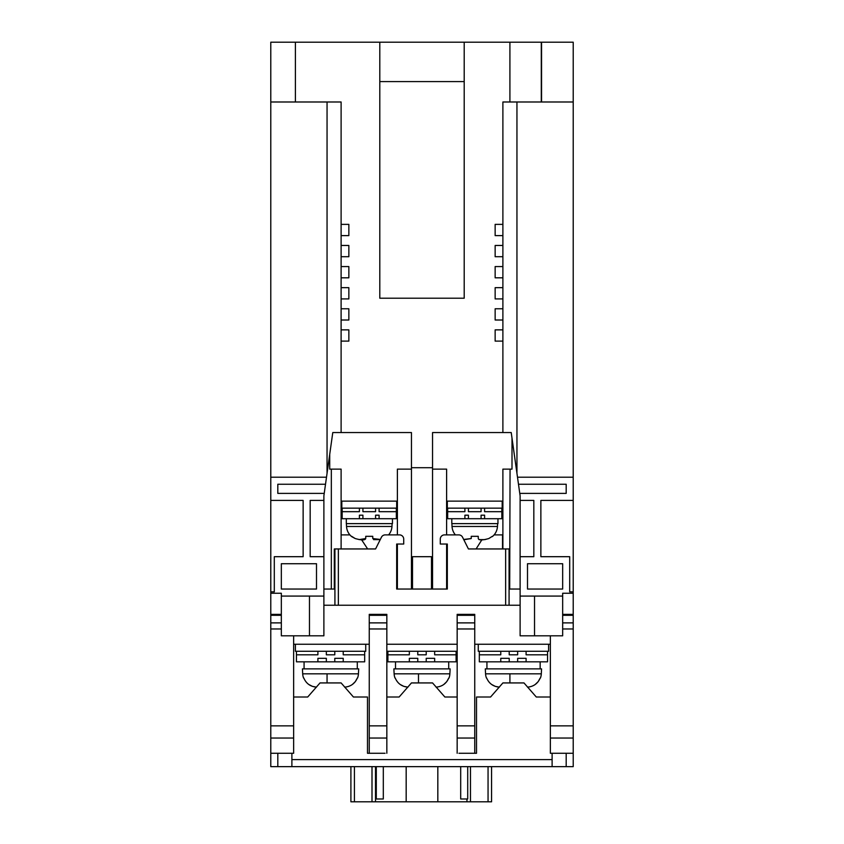 <?xml version="1.0" encoding="UTF-8"?>
<svg xmlns="http://www.w3.org/2000/svg" width="844" height="844" viewBox="0 0 844 844"><rect width="100%" height="100%" fill="white"/><g stroke="black" fill="none" stroke-linecap="round" stroke-linejoin="round"><path stroke-width="1.27" d="M552.113 759.6L552.113 753.27L573.213 753.27L573.213 766.637L552.113 766.637L552.113 759.6L291.887 759.6L291.887 753.27L270.787 753.27L270.787 615.308L281.337 615.308L281.337 622.883L270.787 622.883M270.787 591.855L270.787 500.418L303.133 500.418L303.133 556.692L274.3 556.692L274.3 591.855L270.787 591.855L270.787 615.308M270.787 500.418L270.787 42.2L573.213 42.2L573.213 477.208L517.499 477.208M270.787 101.987L295.4 101.987L295.4 42.2M348.857 224.367L341.113 224.367L341.113 235.613L348.857 235.613L348.857 224.367L341.113 224.367L341.113 101.987L295.4 101.987M327.05 473.326L327.05 101.987M270.787 477.208L326.501 477.208M281.337 563.718L316.5 563.718L316.5 589.038L281.337 589.038L281.337 563.718M281.337 596.075L309.463 596.075L309.463 635.817M323.885 556.692L310.17 556.692L310.17 500.418L323.885 500.418M324.233 493.392L277.813 493.392L277.813 484.245L325.52 484.245M270.787 593.258L281.337 593.258L281.337 615.308M270.787 614.358L281.337 614.358M291.887 753.27L293.638 753.27L293.638 635.817L281.337 635.817L281.337 622.883M476.512 753.27L458.925 753.27L476.512 753.27L476.512 697.007L490.575 697.007L502.887 682.933L523.987 682.933L536.288 697.007L550.362 697.007M385.075 753.27L367.488 753.27L385.075 753.27M573.213 753.27L573.213 477.208M464.2 42.2L464.2 298.217L379.8 298.217L379.8 42.2M348.857 235.613L341.113 235.613L341.113 256.713L348.857 256.713L348.857 245.467L341.113 245.467L348.857 245.467M348.857 256.713L341.113 256.713L341.113 277.813L348.857 277.813L348.857 266.567L341.113 266.567L348.857 266.567M348.857 277.813L341.113 277.813L341.113 298.913L348.857 298.913L348.857 287.667L341.113 287.667L348.857 287.667M348.857 298.913L341.113 298.913L341.113 320.013L348.857 320.013L348.857 308.767L341.113 308.767L348.857 308.767M348.857 320.013L341.113 320.013L341.113 341.113L348.857 341.113L348.857 329.867L341.113 329.867L348.857 329.867M348.857 341.113L341.113 341.113L341.113 432.55M502.887 432.55L502.887 341.113L495.143 341.113L502.887 341.113L502.887 320.013L495.143 320.013L502.887 320.013L502.887 298.913L495.143 298.913L502.887 298.913L502.887 277.813L495.143 277.813L502.887 277.813L502.887 256.713L495.143 256.713L502.887 256.713L502.887 235.613L495.143 235.613L502.887 235.613L502.887 101.987L509.913 101.987L509.913 42.2M495.143 329.867L502.887 329.867L495.143 329.867L495.143 341.113M495.143 308.767L502.887 308.767L495.143 308.767L495.143 320.013M495.143 287.667L502.887 287.667L495.143 287.667L495.143 298.913M495.143 266.567L502.887 266.567L495.143 266.567L495.143 277.813M495.143 245.467L502.887 245.467L495.143 245.467L495.143 256.713M495.143 224.367L502.887 224.367L495.143 224.367L495.143 235.613M541.563 42.2L541.563 101.987L573.213 101.987M509.913 101.987L541.289 101.987L541.289 42.2M397.387 544.032L397.387 589.038L396.68 589.038L396.68 544.032L403.717 544.032L403.717 539.105A4.22 4.22 0 0 0 399.497 534.885L385.223 534.885A4.22 4.22 0 0 0 381.446 537.217L375.58 548.948L334.308 548.948L334.308 589.038L323.885 589.038L323.885 495.85L332.779 432.55L411.45 432.55L411.45 469.127L397.387 469.127L397.387 534.885M573.213 622.883L562.663 622.883L562.663 635.817L520.115 635.817L520.115 605.222L323.885 605.222L323.885 635.817L293.638 635.817M323.885 596.075L309.463 596.075M466.954 798.983L466.954 801.8L437.825 801.8L437.825 766.637M437.825 801.8L406.175 801.8L406.175 766.637M406.175 801.8L375.517 801.8L375.517 766.637M488.054 766.637L488.054 801.8L491.567 801.8L491.567 766.637M488.054 801.8L470.467 801.8L470.467 766.637M375.517 801.8L354.417 801.8L354.417 766.637M350.904 766.637L350.904 801.8L354.417 801.8M386.837 753.27L386.837 614.358L369.25 614.358L369.25 753.27M474.75 753.27L474.75 614.358L457.163 614.358L457.163 753.27M550.362 635.817L550.362 753.27L552.113 753.27M516.95 473.326L516.95 101.987M573.213 500.418L540.867 500.418L540.867 556.692L569.7 556.692L569.7 591.855L573.213 591.855M519.767 493.392L566.187 493.392L566.187 484.245L518.48 484.245M520.115 556.692L533.83 556.692L533.83 500.418L520.115 500.418M562.663 596.075L520.115 596.075M527.5 563.718L527.5 589.038L562.663 589.038L562.663 563.718L527.5 563.718M573.213 593.258L562.663 593.258L562.663 614.358L573.213 614.358M562.663 622.883L562.663 615.308L573.213 615.308M379.8 298.217L464.2 298.217M446.613 534.885L446.613 469.127L432.55 469.127L432.55 432.55L511.221 432.55L520.115 495.85L520.115 589.038L509.692 589.038L510.061 469.127L512.002 469.127L512.002 438.12M432.55 469.127L432.55 589.038M411.45 467.713L432.55 467.713M411.45 589.038L411.45 469.127M464.2 81.583L379.8 81.583M329.719 454.325L329.719 469.127L341.113 469.127L341.113 548.948M341.113 501.125L341.82 501.125L341.82 508.162L396.68 508.162L396.68 501.125L397.387 501.125M331.333 589.038L331.333 469.127M293.638 644.257L369.25 644.257M386.837 644.257L457.163 644.257M474.75 644.257L550.362 644.257M509.692 589.038L509.692 548.948L468.42 548.948L462.554 537.217A4.22 4.22 0 0 0 458.777 534.885L444.503 534.885A4.22 4.22 0 0 0 440.283 539.105L440.283 544.032L447.32 544.032L447.32 589.038L446.613 589.038L446.613 544.032M466.954 801.8L470.467 801.8M562.663 614.358L562.663 615.308M446.613 501.125L447.32 501.125L447.32 508.162L502.18 508.162L502.18 501.125L502.887 501.125M534.537 596.075L534.537 635.817M502.887 548.948L502.887 469.127L510.061 469.127M270.787 753.27L270.787 766.637L277.813 766.637L277.813 753.27M552.113 766.637L277.813 766.637M293.638 697.007L307.712 697.007L320.013 682.933L341.113 682.933L353.425 697.007L367.488 697.007L367.488 753.27M386.837 697.007L399.138 697.007L411.45 682.933L432.55 682.933L444.862 697.007L457.163 697.007M376.287 766.637L376.287 798.983L383.313 798.983L383.313 766.637M460.687 766.637L460.687 798.983L467.713 798.983L467.713 766.637M291.887 759.6L291.887 766.637M323.885 589.038L323.885 605.222M447.32 577.085L447.32 589.038L396.68 589.038L396.68 577.085M520.115 605.222L520.115 589.038M431.495 589.038L431.495 556.692L412.505 556.692L412.505 589.038M494.099 534.885L502.528 534.885L502.528 548.948M476.1 548.948L481.861 539.791M361.591 539.78L367.646 548.948M341.113 534.885L349.901 534.885M396.68 501.125L341.82 501.125M365.737 644.257L365.737 651.283L295.4 651.283L295.4 644.257M326.343 661.833L317.903 661.833L317.903 658.32L326.343 658.32L326.343 661.833L334.783 661.833L334.783 658.32L343.223 658.32L334.783 658.32M343.223 658.32L343.223 661.833L334.783 661.833M343.223 651.283L343.223 654.807L364.682 654.807L364.682 661.833L343.223 661.833M326.343 651.283L326.343 654.807L334.783 654.807L334.783 651.283M296.455 651.283L296.455 654.807L317.903 654.807L317.903 651.283M296.455 654.807L296.455 661.833L317.903 661.833M326.343 658.32L317.903 658.32M364.682 654.807L364.682 651.283M304.072 661.833L304.072 668.87M303.566 678.017L303.566 678.017A14.063 14.063 0 0 1 302.69 673.828L302.437 668.87L358.7 668.87L358.436 673.828A14.063 14.063 0 0 1 357.571 678.017L357.571 678.017M344.637 687.143C350.682 686.636 354.913 683.598 357.339 678.017L355.345 681.593M355.303 681.657L352.37 684.473M316.342 687.132L312.449 686.372M312.385 686.351L308.777 684.484M303.798 678.017C306.193 683.577 310.423 686.615 316.5 687.143M327.05 673.828L327.05 682.933M379.093 515.188L379.093 518.712L375.58 518.712L375.58 515.188L379.093 515.188L375.58 515.188M379.093 508.162L379.093 511.675L396.332 511.675L396.332 518.712L379.093 518.712M362.92 508.162L362.92 511.675L375.58 511.675L375.58 508.162M342.168 508.162L342.168 511.675L359.407 511.675L359.407 508.162M342.168 511.675L342.168 518.712L359.407 518.712L359.407 515.188L362.92 515.188L359.407 515.188M362.92 515.188L362.92 518.712L359.407 518.712M375.58 518.712L362.92 518.712M396.332 511.675L396.332 508.162M346.304 518.712L346.304 523.628L392.46 523.628L392.46 518.712M351.663 536.32L355.187 538.535L351.663 536.615A14.063 14.063 0 0 1 346.536 526.477L346.388 523.628M388.599 534.885A14.063 14.063 0 0 0 391.964 526.477L392.112 523.628M379.325 539.622L373.544 539.622M372.763 538.535L372.763 536.32L365.737 536.32L372.763 536.32L372.763 538.535L380.327 539.464M355.187 538.535C361.57 540.339 365.083 540.339 365.737 538.535L359.154 539.622M365.737 538.535L365.737 536.32L365.737 538.535M417.78 661.833L409.34 661.833L409.34 658.32L417.78 658.32L417.78 661.833L426.22 661.833L426.22 658.32L434.66 658.32L426.22 658.32M434.66 658.32L434.66 661.833L426.22 661.833M434.66 651.283L434.66 654.807L456.108 654.807L456.108 661.833L434.66 661.833M417.78 651.283L417.78 654.807L426.22 654.807L426.22 651.283M387.892 651.283L387.892 654.807L409.34 654.807L409.34 651.283M387.892 654.807L387.892 661.833L409.34 661.833M417.78 658.32L409.34 658.32M456.108 654.807L456.108 651.283M395.509 661.833L395.509 668.87M394.992 678.017L394.992 678.017A14.063 14.063 0 0 1 394.127 673.828L393.863 668.87L450.137 668.87L449.873 673.828A14.063 14.063 0 0 1 449.008 678.017L449.008 678.017M436.063 687.143C442.119 686.636 446.349 683.598 448.776 678.017L446.782 681.593M446.74 681.657L443.807 684.473M407.779 687.132L403.886 686.372M403.812 686.351L400.204 684.484M395.224 678.017C397.619 683.577 401.86 686.615 407.937 687.143M418.487 673.828L418.487 682.933M509.217 661.833L500.777 661.833L500.777 658.32L509.217 658.32L509.217 661.833L517.657 661.833L517.657 658.32L526.097 658.32L517.657 658.32M526.097 658.32L526.097 661.833L517.657 661.833M526.097 651.283L526.097 654.807L547.545 654.807L547.545 661.833L526.097 661.833M509.217 651.283L509.217 654.807L517.657 654.807L517.657 651.283M479.318 651.283L479.318 654.807L500.777 654.807L500.777 651.283M479.318 654.807L479.318 661.833L500.777 661.833M509.217 658.32L500.777 658.32M547.545 654.807L547.545 651.283M486.935 668.87L486.935 661.833L486.935 668.87M486.429 678.017L486.429 678.017A14.063 14.063 0 0 1 485.564 673.828L485.3 668.87L541.563 668.87L541.31 673.828A14.063 14.063 0 0 1 540.434 678.017L540.434 678.017M527.5 687.143C533.545 686.636 537.786 683.598 540.202 678.017L538.219 681.593M538.166 681.657L535.233 684.473M499.215 687.132L495.322 686.372M495.249 686.351L491.641 684.484M486.661 678.017C489.056 683.577 493.297 686.615 499.363 687.143M509.913 673.828L509.913 682.933M457.163 651.283L386.837 651.283M548.6 644.257L548.6 651.283L478.263 651.283L478.263 644.257M484.593 515.188L484.593 518.712L481.08 518.712L481.08 515.188L484.593 515.188L481.08 515.188M484.593 508.162L484.593 511.675L501.832 511.675L501.832 518.712L484.593 518.712M468.42 508.162L468.42 511.675L481.08 511.675L481.08 508.162M447.668 508.162L447.668 511.675L464.907 511.675L464.907 508.162M447.668 511.675L447.668 518.712L464.907 518.712L464.907 515.188L468.42 515.188L464.907 515.188M468.42 515.188L468.42 518.712L464.907 518.712M481.08 518.712L468.42 518.712M501.832 511.675L501.832 508.162M451.804 518.712L451.804 523.628L497.96 523.628L497.96 518.712M455.401 534.885A14.063 14.063 0 0 1 452.036 526.477L451.888 523.628M492.337 536.615L492.337 536.615A14.063 14.063 0 0 0 497.464 526.477L497.612 523.628M478.263 538.535L478.263 536.32L471.237 536.32L478.263 536.32L478.263 538.535C478.917 540.339 482.43 540.339 488.813 538.535L492.337 536.32L488.813 538.535L484.867 539.611M484.825 539.622L479.044 539.622M463.672 539.464L471.237 538.535L464.654 539.622M471.237 538.472L471.237 536.32M502.18 501.125L447.32 501.125M270.787 628.97L281.337 628.97M270.787 725.861L293.638 725.861M270.787 738.046L293.638 738.046M372.004 766.637L372.004 801.8M386.837 738.046L369.25 738.046M474.75 738.046L457.163 738.046M573.213 738.046L550.362 738.046M562.663 628.97L573.213 628.97M550.362 725.861L573.213 725.861M369.25 615.308L386.837 615.308M386.837 622.883L369.25 622.883M386.837 725.861L369.25 725.861M386.837 628.97L369.25 628.97M457.163 615.308L474.75 615.308M474.75 622.883L457.163 622.883M474.75 725.861L457.163 725.861M474.75 628.97L457.163 628.97M566.187 753.27L566.187 766.637M334.92 605.222L334.92 548.948M338.36 548.948L338.36 605.222M505.64 605.222L505.64 548.948M509.08 548.948L509.08 605.222M302.69 673.828L358.436 673.828M346.536 526.477L391.964 526.477M394.127 673.828L449.873 673.828M485.564 673.828L541.31 673.828M452.036 526.477L497.464 526.477M357.297 668.87L357.297 661.833M448.723 668.87L448.723 661.833M540.16 668.87L540.16 661.833"/></g></svg>
